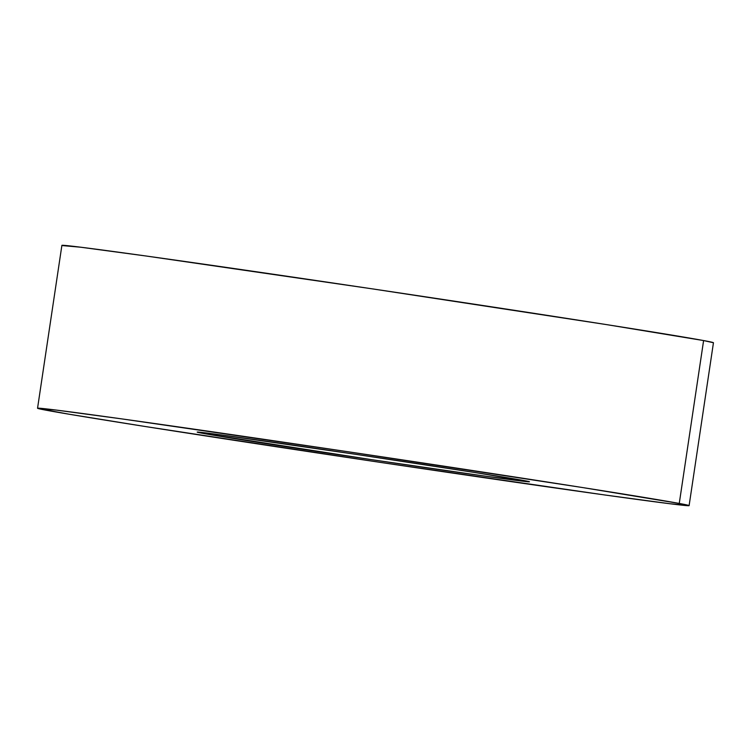 <?xml version="1.0" encoding="UTF-8"?>
<svg xmlns="http://www.w3.org/2000/svg" width="751" height="751" viewBox="0 0 751 751"><rect width="100%" height="100%" fill="white"/><g stroke="black" fill="none" stroke-linecap="round" stroke-linejoin="round"><path stroke-width="1.13" d="M524.451 480.659A167.989 1.464 8.5 0 1 529.474 481.776A167.989 1.464 8.5 0 1 383.648 461.452A167.989 1.464 8.5 0 1 202.207 433.224L202.31 432.51L202.207 433.224L197.391 432.219L198.949 432.163L220.728 434.867L354.998 454.214L474.773 472.492L529.267 481.663L486.554 476.35L371.661 459.668L202.207 433.224A167.989 1.464 8.5 0 1 197.184 432.107A167.989 1.464 8.5 0 1 343.01 452.431A167.989 1.464 8.5 0 1 524.451 480.659M713.45 342.747L689.108 505.63A329.398 2.873 8.5 0 0 679.261 503.442L581.847 487.437L346.99 451.595L121.7 418.88L56.475 410.112L37.963 408.469L68.979 414.195L144.812 426.446L379.668 462.287L604.959 495.003L670.183 503.771L688.695 505.423L679.261 503.442L703.603 340.56A329.398 2.873 -171.5 0 1 713.45 342.747L703.603 340.56A329.398 2.873 -171.5 0 0 347.826 285.22A329.398 2.873 -171.5 0 0 61.892 245.37L37.55 408.253A329.398 2.873 8.5 0 1 323.484 448.103A329.398 2.873 8.5 0 1 679.261 503.442L703.603 340.56L606.188 324.554L371.332 288.713L146.041 255.997L80.817 247.229L62.305 245.577M689.108 505.63A329.398 2.873 8.5 0 1 403.174 465.78A329.398 2.873 8.5 0 1 47.397 410.44A329.398 2.873 8.5 0 1 37.55 408.253"/></g></svg>
